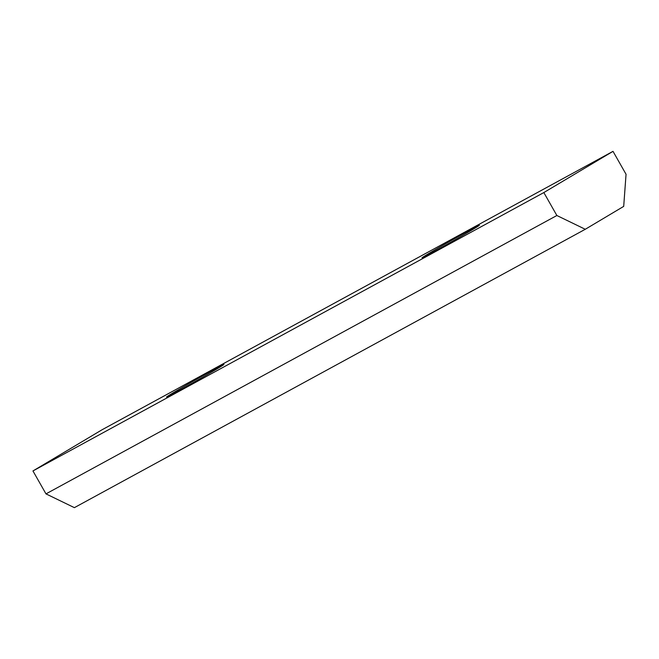 <?xml version="1.0" encoding="UTF-8"?>
<svg xmlns="http://www.w3.org/2000/svg" width="659" height="659" viewBox="0 0 659 659"><rect width="100%" height="100%" fill="white"/><g stroke="black" fill="none" stroke-linecap="round" stroke-linejoin="round"><path stroke-width="0.99" d="M216.547 369.139A32.983 0.634 -29.6 0 0 223.936 364.443A32.983 0.634 -29.6 0 0 205.41 374.296A32.983 0.634 -29.6 0 0 173.976 392.336A32.983 0.634 -29.6 0 0 166.587 397.031A32.983 0.634 -29.6 0 0 185.113 387.179A32.983 0.634 -29.6 0 0 216.547 369.139M471.992 229.95A32.983 0.634 -29.6 0 0 479.381 225.263A32.983 0.634 -29.6 0 0 460.855 235.106A32.983 0.634 -29.6 0 0 429.421 253.147A32.983 0.634 -29.6 0 0 422.032 257.842A32.983 0.634 -29.6 0 0 440.558 247.998A32.983 0.634 -29.6 0 0 471.992 229.95M45.982 493.879L556.863 215.509L585.274 229.283L74.385 507.652L45.982 493.879L32.95 470.946L102.137 429.717L613.018 151.348L543.84 192.568L32.95 470.946M585.274 229.283L623.702 206.382L626.05 174.281L613.018 151.348M556.863 215.509L543.84 192.568"/></g></svg>
